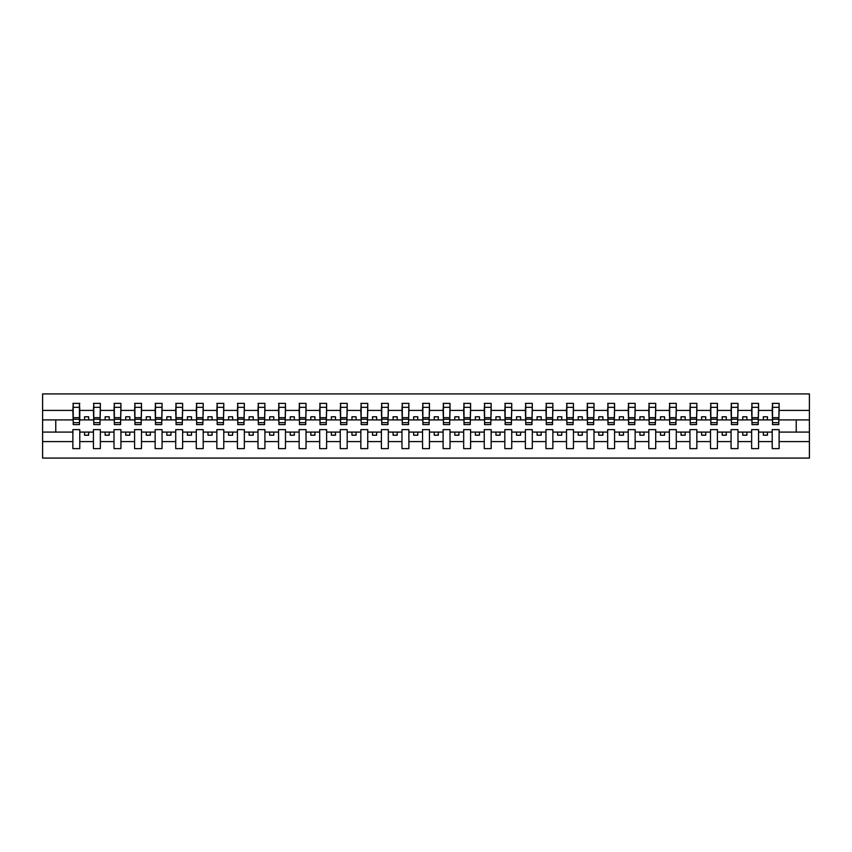 <?xml version="1.0" encoding="UTF-8"?>
<svg xmlns="http://www.w3.org/2000/svg" width="852" height="852" viewBox="0 0 852 852"><rect width="100%" height="100%" fill="white"/><g stroke="black" fill="none" stroke-linecap="round" stroke-linejoin="round"><path stroke-width="1.28" d="M772.21 441.592L758.557 441.592L758.557 429.621L751.645 429.621L751.645 441.592L737.981 441.592L737.981 429.621L731.069 429.621L731.069 441.592L717.416 441.592L717.416 429.621L710.504 429.621L710.504 441.592L696.851 441.592L696.851 429.621L689.939 429.621L689.939 441.592L676.275 441.592L676.275 429.621L669.374 429.621L669.374 441.592L655.71 441.592L655.71 429.621L648.798 429.621L648.798 441.592L635.145 441.592L635.145 429.621L628.233 429.621L628.233 441.592L614.569 441.592L614.569 429.621L607.668 429.621L607.668 441.592L594.004 441.592L594.004 429.621L587.092 429.621L587.092 441.592L573.439 441.592L573.439 429.621L566.527 429.621L566.527 441.592L552.863 441.592L552.863 429.621L545.962 429.621L545.962 441.592L532.298 441.592L532.298 429.621L525.386 429.621L525.386 441.592L511.732 441.592L511.732 429.621L504.821 429.621L504.821 441.592L491.157 441.592L491.157 429.621L484.255 429.621L484.255 441.592L470.592 441.592L470.592 429.621L463.68 429.621L463.68 441.592L450.026 441.592L450.026 429.621L443.115 429.621L443.115 441.592L429.451 441.592L429.451 429.621L422.549 429.621L422.549 441.592L408.885 441.592L408.885 429.621L401.974 429.621L401.974 441.592L388.32 441.592L388.32 429.621L381.408 429.621L381.408 441.592L367.745 441.592L367.745 429.621L360.843 429.621L360.843 441.592L347.179 441.592L347.179 429.621L340.267 429.621L340.267 441.592L326.614 441.592L326.614 429.621L319.702 429.621L319.702 441.592L306.038 441.592L306.038 429.621L299.137 429.621L299.137 441.592L285.473 441.592L285.473 429.621L278.561 429.621L278.561 441.592L264.908 441.592L264.908 429.621L257.996 429.621L257.996 441.592L244.332 441.592L244.332 429.621L237.431 429.621L237.431 441.592L223.767 441.592L223.767 429.621L216.855 429.621L216.855 441.592L203.202 441.592L203.202 429.621L196.29 429.621L196.29 441.592L182.626 441.592L182.626 429.621L175.725 429.621L175.725 441.592L162.061 441.592L162.061 429.621L155.149 429.621L155.149 441.592L141.496 441.592L141.496 429.621L134.584 429.621L134.584 441.592L120.931 441.592L120.931 429.621L114.019 429.621L114.019 441.592L100.355 441.592L100.355 429.621L93.443 429.621L93.443 441.592L79.79 441.592L79.79 429.621L72.878 429.621L72.878 441.592L42.6 441.592L42.6 458.088L809.4 458.088L809.4 441.592L779.122 441.592L779.122 448.621L772.21 448.621L772.21 432.092L763.328 432.092L763.328 435.212L767.439 435.212L767.439 432.092M779.122 441.592L779.122 429.621L772.21 429.621L772.21 432.092M751.645 441.592L751.645 448.621L758.557 448.621L758.557 441.592M731.069 441.592L731.069 448.621L737.981 448.621L737.981 441.592M710.504 441.592L710.504 448.621L717.416 448.621L717.416 441.592M689.939 441.592L689.939 448.621L696.851 448.621L696.851 441.592M669.374 441.592L669.374 448.621L676.275 448.621L676.275 441.592M648.798 441.592L648.798 448.621L655.71 448.621L655.71 441.592M628.233 441.592L628.233 448.621L635.145 448.621L635.145 441.592M607.668 441.592L607.668 448.621L614.569 448.621L614.569 441.592M587.092 441.592L587.092 448.621L594.004 448.621L594.004 441.592M566.527 441.592L566.527 448.621L573.439 448.621L573.439 441.592M545.962 441.592L545.962 448.621L552.863 448.621L552.863 441.592M525.386 441.592L525.386 448.621L532.298 448.621L532.298 441.592M504.821 441.592L504.821 448.621L511.732 448.621L511.732 441.592M484.255 441.592L484.255 448.621L491.157 448.621L491.157 441.592M463.68 441.592L463.68 448.621L470.592 448.621L470.592 441.592M443.115 441.592L443.115 448.621L450.026 448.621L450.026 441.592M422.549 441.592L422.549 448.621L429.451 448.621L429.451 441.592M401.974 441.592L401.974 448.621L408.885 448.621L408.885 441.592M381.408 441.592L381.408 448.621L388.32 448.621L388.32 441.592M360.843 441.592L360.843 448.621L367.745 448.621L367.745 441.592M340.267 441.592L340.267 448.621L347.179 448.621L347.179 441.592M319.702 441.592L319.702 448.621L326.614 448.621L326.614 441.592M299.137 441.592L299.137 448.621L306.038 448.621L306.038 441.592M278.561 441.592L278.561 448.621L285.473 448.621L285.473 441.592M257.996 441.592L257.996 448.621L264.908 448.621L264.908 441.592M237.431 441.592L237.431 448.621L244.332 448.621L244.332 441.592M216.855 441.592L216.855 448.621L223.767 448.621L223.767 441.592M196.29 441.592L196.29 448.621L203.202 448.621L203.202 441.592M175.725 441.592L175.725 448.621L182.626 448.621L182.626 441.592M155.149 441.592L155.149 448.621L162.061 448.621L162.061 441.592M134.584 441.592L134.584 448.621L141.496 448.621L141.496 441.592M114.019 441.592L114.019 448.621L120.931 448.621L120.931 441.592M93.443 441.592L93.443 448.621L100.355 448.621L100.355 441.592M772.54 422.688L778.792 422.688L778.792 424.605L772.54 424.605L772.54 403.379L772.21 410.408L758.557 410.408L758.227 422.379M772.54 422.379L772.21 410.408M751.975 422.688L758.227 422.688L758.227 424.605L751.975 424.605L751.975 403.379L751.645 410.408L737.981 410.408L737.662 422.379M751.975 422.379L751.645 410.408M731.399 422.688L737.662 422.688L737.662 424.605L731.399 424.605L731.399 403.379L731.069 410.408L717.416 410.408L717.086 422.379M731.399 422.379L731.069 410.408M710.834 422.688L717.086 422.688L717.086 424.605L710.834 424.605L710.834 403.379L710.504 410.408L696.851 410.408L696.521 422.379M710.834 422.379L710.504 410.408M690.269 422.688L696.521 422.688L696.521 424.605L690.269 424.605L690.269 403.379L689.939 410.408L676.275 410.408L675.956 422.379M690.269 422.379L689.939 410.408M669.693 422.688L675.956 422.688L675.956 424.605L669.693 424.605L669.693 403.379L669.374 410.408L655.71 410.408L655.38 422.379M669.693 422.379L669.374 410.408M649.128 422.688L655.38 422.688L655.38 424.605L649.128 424.605L649.128 403.379L648.798 410.408L635.145 410.408L634.815 422.379M649.128 422.379L648.798 410.408M628.563 422.688L634.815 422.688L634.815 424.605L628.563 424.605L628.563 403.379L628.233 410.408L614.569 410.408L614.249 422.379M628.563 422.379L628.233 410.408M607.987 422.688L614.249 422.688L614.249 424.605L607.987 424.605L607.987 403.379L607.668 410.408L594.004 410.408L593.674 422.379M607.987 422.379L607.668 410.408M587.422 422.688L593.674 422.688L593.674 424.605L587.422 424.605L587.422 403.379L587.092 410.408L573.439 410.408L573.108 422.379M587.422 422.379L587.092 410.408M566.857 422.688L573.108 422.688L573.108 424.605L566.857 424.605L566.857 403.379L566.527 410.408L552.863 410.408L552.543 422.379M566.857 422.379L566.527 410.408M546.281 422.688L552.543 422.688L552.543 424.605L546.281 424.605L546.281 403.379L545.962 410.408L532.298 410.408L531.967 422.379M546.281 422.379L545.962 410.408M525.716 422.688L531.967 422.688L531.967 424.605L525.716 424.605L525.716 403.379L525.386 410.408L511.732 410.408L511.402 422.379M525.716 422.379L525.386 410.408M505.151 422.688L511.402 422.688L511.402 424.605L505.151 424.605L505.151 403.379L504.821 410.408L491.157 410.408L490.837 422.379M505.151 422.379L504.821 410.408M484.575 422.688L490.837 422.688L490.837 424.605L484.575 424.605L484.575 403.379L484.255 410.408L470.592 410.408L470.261 422.379M484.575 422.379L484.255 410.408M464.01 422.688L470.261 422.688L470.261 424.605L464.01 424.605L464.01 403.379L463.68 410.408L450.026 410.408L449.696 422.379M464.01 422.379L463.68 410.408M443.445 422.688L449.696 422.688L449.696 424.605L443.445 424.605L443.445 403.379L443.115 410.408L429.451 410.408L429.131 422.379M443.445 422.379L443.115 410.408M422.869 422.688L429.131 422.688L429.131 424.605L422.869 424.605L422.869 403.379L422.549 410.408L408.885 410.408L408.555 422.379M422.869 422.379L422.549 410.408M402.304 422.688L408.555 422.688L408.555 424.605L402.304 424.605L402.304 403.379L401.974 410.408L388.32 410.408L387.99 422.379M402.304 422.379L401.974 410.408M381.739 422.688L387.99 422.688L387.99 424.605L381.739 424.605L381.739 403.379L381.408 410.408L367.745 410.408L367.425 422.379M381.739 422.379L381.408 410.408M361.163 422.688L367.425 422.688L367.425 424.605L361.163 424.605L361.163 403.379L360.843 410.408L347.179 410.408L346.849 422.379M361.163 422.379L360.843 410.408M340.598 422.688L346.849 422.688L346.849 424.605L340.598 424.605L340.598 403.379L340.267 410.408L326.614 410.408L326.284 422.379M340.598 422.379L340.267 410.408M320.032 422.688L326.284 422.688L326.284 424.605L320.032 424.605L320.032 403.379L319.702 410.408L306.038 410.408L305.719 422.379M320.032 422.379L319.702 410.408M299.457 422.688L305.719 422.688L305.719 424.605L299.457 424.605L299.457 403.379L299.137 410.408L285.473 410.408L285.143 422.379M299.457 422.379L299.137 410.408M278.892 422.688L285.143 422.688L285.143 424.605L278.892 424.605L278.892 403.379L278.561 410.408L264.908 410.408L264.578 422.379M278.892 422.379L278.561 410.408M258.326 422.688L264.578 422.688L264.578 424.605L258.326 424.605L258.326 403.379L257.996 410.408L244.332 410.408L244.013 422.379M258.326 422.379L257.996 410.408M237.751 422.688L244.013 422.688L244.013 424.605L237.751 424.605L237.751 403.379L237.431 410.408L223.767 410.408L223.437 422.379M237.751 422.379L237.431 410.408M217.185 422.688L223.437 422.688L223.437 424.605L217.185 424.605L217.185 403.379L216.855 410.408L203.202 410.408L202.872 422.379M217.185 422.379L216.855 410.408M196.62 422.688L202.872 422.688L202.872 424.605L196.62 424.605L196.62 403.379L196.29 410.408L182.626 410.408L182.307 422.379M196.62 422.379L196.29 410.408M176.044 422.688L182.307 422.688L182.307 424.605L176.044 424.605L176.044 403.379L175.725 410.408L162.061 410.408L161.731 422.379M176.044 422.379L175.725 410.408M155.479 422.688L161.731 422.688L161.731 424.605L155.479 424.605L155.479 403.379L155.149 410.408L141.496 410.408L141.166 422.379M155.479 422.379L155.149 410.408M134.914 422.688L141.166 422.688L141.166 424.605L134.914 424.605L134.914 403.379L134.584 410.408L120.931 410.408L120.601 422.379M134.914 422.379L134.584 410.408M114.338 422.688L120.601 422.688L120.601 424.605L114.338 424.605L114.338 403.379L114.019 410.408L100.355 410.408L100.025 422.379M114.338 422.379L114.019 410.408M93.773 422.688L100.025 422.688L100.025 424.605L93.773 424.605L93.773 403.379L93.443 410.408L79.79 410.408L79.46 403.379L79.46 424.605L73.208 424.605L73.208 419.28L79.46 419.28M93.773 422.379L93.443 410.408M72.878 441.592L72.878 448.621L79.79 448.621L79.79 441.592M73.208 419.28L73.208 403.379L72.878 410.408L42.6 410.408L42.6 393.912L809.4 393.912L809.4 410.408L779.122 410.408L778.792 422.379M73.208 422.379L72.878 410.408M772.21 403.379L779.122 403.379L779.122 410.408M751.645 403.379L758.557 403.379L758.557 410.408M731.069 403.379L737.981 403.379L737.981 410.408M710.504 403.379L717.416 403.379L717.416 410.408M689.939 403.379L696.851 403.379L696.851 410.408M669.374 403.379L676.275 403.379L676.275 410.408M648.798 403.379L655.71 403.379L655.71 410.408M628.233 403.379L635.145 403.379L635.145 410.408M607.668 403.379L614.569 403.379L614.569 410.408M587.092 403.379L594.004 403.379L594.004 410.408M566.527 403.379L573.439 403.379L573.439 410.408M545.962 403.379L552.863 403.379L552.863 410.408M525.386 403.379L532.298 403.379L532.298 410.408M504.821 403.379L511.732 403.379L511.732 410.408M484.255 403.379L491.157 403.379L491.157 410.408M463.68 403.379L470.592 403.379L470.592 410.408M443.115 403.379L450.026 403.379L450.026 410.408M422.549 403.379L429.451 403.379L429.451 410.408M401.974 403.379L408.885 403.379L408.885 410.408M381.408 403.379L388.32 403.379L388.32 410.408M360.843 403.379L367.745 403.379L367.745 410.408M340.267 403.379L347.179 403.379L347.179 410.408M319.702 403.379L326.614 403.379L326.614 410.408M299.137 403.379L306.038 403.379L306.038 410.408M278.561 403.379L285.473 403.379L285.473 410.408M257.996 403.379L264.908 403.379L264.908 410.408M237.431 403.379L244.332 403.379L244.332 410.408M216.855 403.379L223.767 403.379L223.767 410.408M196.29 403.379L203.202 403.379L203.202 410.408M175.725 403.379L182.626 403.379L182.626 410.408M155.149 403.379L162.061 403.379L162.061 410.408M134.584 403.379L141.496 403.379L141.496 410.408M114.019 403.379L120.931 403.379L120.931 410.408M93.443 403.379L100.355 403.379L100.355 410.408M72.878 403.379L79.79 403.379M763.328 432.092L758.557 432.092M772.21 419.908L767.439 419.908L767.439 416.788L763.328 416.788L763.328 419.908L758.557 419.908M763.328 419.908L767.439 419.908M746.874 435.212L746.874 432.092L742.752 432.092L742.752 435.212L746.874 435.212M742.752 432.092L737.981 432.092M751.645 432.092L746.874 432.092M751.645 419.908L746.874 419.908L746.874 416.788L742.752 416.788L742.752 419.908L737.981 419.908M742.752 419.908L746.874 419.908M726.298 435.212L726.298 432.092L722.187 432.092L722.187 435.212L726.298 435.212M722.187 432.092L717.416 432.092M731.069 432.092L726.298 432.092M731.069 419.908L726.298 419.908L726.298 416.788L722.187 416.788L722.187 419.908L717.416 419.908M722.187 419.908L726.298 419.908M705.733 435.212L705.733 432.092L701.622 432.092L701.622 435.212L705.733 435.212M701.622 432.092L696.851 432.092M710.504 432.092L705.733 432.092M710.504 419.908L705.733 419.908L705.733 416.788L701.622 416.788L701.622 419.908L696.851 419.908M701.622 419.908L705.733 419.908M685.168 435.212L685.168 432.092L681.046 432.092L681.046 435.212L685.168 435.212M681.046 432.092L676.275 432.092M689.939 432.092L685.168 432.092M689.939 419.908L685.168 419.908L685.168 416.788L681.046 416.788L681.046 419.908L676.275 419.908M681.046 419.908L685.168 419.908M664.592 435.212L664.592 432.092L660.481 432.092L660.481 435.212L664.592 435.212M660.481 432.092L655.71 432.092M669.374 432.092L664.592 432.092M669.374 419.908L664.592 419.908L664.592 416.788L660.481 416.788L660.481 419.908L655.71 419.908M660.481 419.908L664.592 419.908M644.027 435.212L644.027 432.092L639.916 432.092L639.916 435.212L644.027 435.212M639.916 432.092L635.145 432.092M648.798 432.092L644.027 432.092M648.798 419.908L644.027 419.908L644.027 416.788L639.916 416.788L639.916 419.908L635.145 419.908M639.916 419.908L644.027 419.908M623.462 435.212L623.462 432.092L619.351 432.092L619.351 435.212L623.462 435.212M619.351 432.092L614.569 432.092M628.233 432.092L623.462 432.092M628.233 419.908L623.462 419.908L623.462 416.788L619.351 416.788L619.351 419.908L614.569 419.908M619.351 419.908L623.462 419.908M602.886 435.212L602.886 432.092L598.775 432.092L598.775 435.212L602.886 435.212M598.775 432.092L594.004 432.092M607.668 432.092L602.886 432.092M607.668 419.908L602.886 419.908L602.886 416.788L598.775 416.788L598.775 419.908L594.004 419.908M598.775 419.908L602.886 419.908M582.321 435.212L582.321 432.092L578.21 432.092L578.21 435.212L582.321 435.212M578.21 432.092L573.439 432.092M587.092 432.092L582.321 432.092M587.092 419.908L582.321 419.908L582.321 416.788L578.21 416.788L578.21 419.908L573.439 419.908M578.21 419.908L582.321 419.908M561.756 435.212L561.756 432.092L557.645 432.092L557.645 435.212L561.756 435.212M557.645 432.092L552.863 432.092M566.527 432.092L561.756 432.092M566.527 419.908L561.756 419.908L561.756 416.788L557.645 416.788L557.645 419.908L552.863 419.908M557.645 419.908L561.756 419.908M541.18 435.212L541.18 432.092L537.069 432.092L537.069 435.212L541.18 435.212M537.069 432.092L532.298 432.092M545.962 432.092L541.18 432.092M545.962 419.908L541.18 419.908L541.18 416.788L537.069 416.788L537.069 419.908L532.298 419.908M537.069 419.908L541.18 419.908M520.615 435.212L520.615 432.092L516.504 432.092L516.504 435.212L520.615 435.212M516.504 432.092L511.732 432.092M525.386 432.092L520.615 432.092M525.386 419.908L520.615 419.908L520.615 416.788L516.504 416.788L516.504 419.908L511.732 419.908M516.504 419.908L520.615 419.908M500.049 435.212L500.049 432.092L495.939 432.092L495.939 435.212L500.049 435.212M495.939 432.092L491.157 432.092M504.821 432.092L500.049 432.092M504.821 419.908L500.049 419.908L500.049 416.788L495.939 416.788L495.939 419.908L491.157 419.908M495.939 419.908L500.049 419.908M479.474 435.212L479.474 432.092L475.363 432.092L475.363 435.212L479.474 435.212M475.363 432.092L470.592 432.092M484.255 432.092L479.474 432.092M484.255 419.908L479.474 419.908L479.474 416.788L475.363 416.788L475.363 419.908L470.592 419.908M475.363 419.908L479.474 419.908M458.908 435.212L458.908 432.092L454.798 432.092L454.798 435.212L458.908 435.212M454.798 432.092L450.026 432.092M463.68 432.092L458.908 432.092M463.68 419.908L458.908 419.908L458.908 416.788L454.798 416.788L454.798 419.908L450.026 419.908M454.798 419.908L458.908 419.908M438.343 435.212L438.343 432.092L434.232 432.092L434.232 435.212L438.343 435.212M434.232 432.092L429.451 432.092M443.115 432.092L438.343 432.092M443.115 419.908L438.343 419.908L438.343 416.788L434.232 416.788L434.232 419.908L429.451 419.908M434.232 419.908L438.343 419.908M417.768 435.212L417.768 432.092L413.657 432.092L413.657 435.212L417.768 435.212M413.657 432.092L408.885 432.092M422.549 432.092L417.768 432.092M422.549 419.908L417.768 419.908L417.768 416.788L413.657 416.788L413.657 419.908L408.885 419.908M413.657 419.908L417.768 419.908M397.202 435.212L397.202 432.092L393.091 432.092L393.091 435.212L397.202 435.212M393.091 432.092L388.32 432.092M401.974 432.092L397.202 432.092M401.974 419.908L397.202 419.908L397.202 416.788L393.091 416.788L393.091 419.908L388.32 419.908M393.091 419.908L397.202 419.908M376.637 435.212L376.637 432.092L372.526 432.092L372.526 435.212L376.637 435.212M372.526 432.092L367.745 432.092M381.408 432.092L376.637 432.092M381.408 419.908L376.637 419.908L376.637 416.788L372.526 416.788L372.526 419.908L367.745 419.908M372.526 419.908L376.637 419.908M356.061 435.212L356.061 432.092L351.951 432.092L351.951 435.212L356.061 435.212M351.951 432.092L347.179 432.092M360.843 432.092L356.061 432.092M360.843 419.908L356.061 419.908L356.061 416.788L351.951 416.788L351.951 419.908L347.179 419.908M351.951 419.908L356.061 419.908M335.496 435.212L335.496 432.092L331.385 432.092L331.385 435.212L335.496 435.212M331.385 432.092L326.614 432.092M340.267 432.092L335.496 432.092M340.267 419.908L335.496 419.908L335.496 416.788L331.385 416.788L331.385 419.908L326.614 419.908M331.385 419.908L335.496 419.908M314.931 435.212L314.931 432.092L310.82 432.092L310.82 435.212L314.931 435.212M310.82 432.092L306.038 432.092M319.702 432.092L314.931 432.092M319.702 419.908L314.931 419.908L314.931 416.788L310.82 416.788L310.82 419.908L306.038 419.908M310.82 419.908L314.931 419.908M294.355 435.212L294.355 432.092L290.244 432.092L290.244 435.212L294.355 435.212M290.244 432.092L285.473 432.092M299.137 432.092L294.355 432.092M299.137 419.908L294.355 419.908L294.355 416.788L290.244 416.788L290.244 419.908L285.473 419.908M290.244 419.908L294.355 419.908M273.79 435.212L273.79 432.092L269.679 432.092L269.679 435.212L273.79 435.212M269.679 432.092L264.908 432.092M278.561 432.092L273.79 432.092M278.561 419.908L273.79 419.908L273.79 416.788L269.679 416.788L269.679 419.908L264.908 419.908M269.679 419.908L273.79 419.908M253.225 435.212L253.225 432.092L249.114 432.092L249.114 435.212L253.225 435.212M249.114 432.092L244.332 432.092M257.996 432.092L253.225 432.092M257.996 419.908L253.225 419.908L253.225 416.788L249.114 416.788L249.114 419.908L244.332 419.908M249.114 419.908L253.225 419.908M232.649 435.212L232.649 432.092L228.538 432.092L228.538 435.212L232.649 435.212M228.538 432.092L223.767 432.092M237.431 432.092L232.649 432.092M237.431 419.908L232.649 419.908L232.649 416.788L228.538 416.788L228.538 419.908L223.767 419.908M228.538 419.908L232.649 419.908M212.084 435.212L212.084 432.092L207.973 432.092L207.973 435.212L212.084 435.212M207.973 432.092L203.202 432.092M216.855 432.092L212.084 432.092M216.855 419.908L212.084 419.908L212.084 416.788L207.973 416.788L207.973 419.908L203.202 419.908M207.973 419.908L212.084 419.908M191.519 435.212L191.519 432.092L187.408 432.092L187.408 435.212L191.519 435.212M187.408 432.092L182.626 432.092M196.29 432.092L191.519 432.092M196.29 419.908L191.519 419.908L191.519 416.788L187.408 416.788L187.408 419.908L182.626 419.908M187.408 419.908L191.519 419.908M170.954 435.212L170.954 432.092L166.832 432.092L166.832 435.212L170.954 435.212M166.832 432.092L162.061 432.092M175.725 432.092L170.954 432.092M175.725 419.908L170.954 419.908L170.954 416.788L166.832 416.788L166.832 419.908L162.061 419.908M166.832 419.908L170.954 419.908M150.378 435.212L150.378 432.092L146.267 432.092L146.267 435.212L150.378 435.212M146.267 432.092L141.496 432.092M155.149 432.092L150.378 432.092M155.149 419.908L150.378 419.908L150.378 416.788L146.267 416.788L146.267 419.908L141.496 419.908M146.267 419.908L150.378 419.908M129.813 435.212L129.813 432.092L125.702 432.092L125.702 435.212L129.813 435.212M125.702 432.092L120.931 432.092M134.584 432.092L129.813 432.092M134.584 419.908L129.813 419.908L129.813 416.788L125.702 416.788L125.702 419.908L120.931 419.908M125.702 419.908L129.813 419.908M109.248 435.212L109.248 432.092L105.126 432.092L105.126 435.212L109.248 435.212M105.126 432.092L100.355 432.092M114.019 432.092L109.248 432.092M114.019 419.908L109.248 419.908L109.248 416.788L105.126 416.788L105.126 419.908L100.355 419.908M105.126 419.908L109.248 419.908M88.672 435.212L88.672 432.092L84.561 432.092L84.561 435.212L88.672 435.212M84.561 432.092L79.79 432.092M93.443 432.092L88.672 432.092M93.443 419.908L88.672 419.908L88.672 416.788L84.561 416.788L84.561 419.908L79.79 419.908L79.79 410.408M84.561 419.908L88.672 419.908M79.79 419.908L79.46 422.379M72.878 432.092L42.6 432.092L42.6 410.408M42.6 441.592L42.6 432.092M72.878 419.908L42.6 419.908M809.4 441.592L809.4 410.408M55.763 432.092L55.763 419.908M809.4 419.908L796.237 419.908L796.237 432.092L779.122 432.092M809.4 432.092L796.237 432.092M796.237 419.908L779.122 419.908M73.208 417.672L79.46 417.672M100.355 403.379L100.025 422.688M93.773 419.28L100.025 419.28M93.773 417.672L100.025 417.672M120.931 403.379L120.601 422.688M114.338 419.28L120.601 419.28M114.338 417.672L120.601 417.672M141.496 403.379L141.166 422.688M134.914 419.28L141.166 419.28M134.914 417.672L141.166 417.672M162.061 403.379L161.731 422.688M155.479 419.28L161.731 419.28M155.479 417.672L161.731 417.672M182.626 403.379L182.307 422.688M176.044 419.28L182.307 419.28M176.044 417.672L182.307 417.672M203.202 403.379L202.872 422.688M196.62 419.28L202.872 419.28M196.62 417.672L202.872 417.672M223.767 403.379L223.437 422.688M217.185 419.28L223.437 419.28M217.185 417.672L223.437 417.672M244.332 403.379L244.013 422.688M237.751 419.28L244.013 419.28M237.751 417.672L244.013 417.672M264.908 403.379L264.578 422.688M258.326 419.28L264.578 419.28M258.326 417.672L264.578 417.672M285.473 403.379L285.143 422.688M278.892 419.28L285.143 419.28M278.892 417.672L285.143 417.672M306.038 403.379L305.719 422.688M299.457 419.28L305.719 419.28M299.457 417.672L305.719 417.672M326.614 403.379L326.284 422.688M320.032 419.28L326.284 419.28M320.032 417.672L326.284 417.672M347.179 403.379L346.849 422.688M340.598 419.28L346.849 419.28M340.598 417.672L346.849 417.672M367.745 403.379L367.425 422.688M361.163 419.28L367.425 419.28M361.163 417.672L367.425 417.672M388.32 403.379L387.99 422.688M381.739 419.28L387.99 419.28M381.739 417.672L387.99 417.672M408.885 403.379L408.555 422.688M402.304 419.28L408.555 419.28M402.304 417.672L408.555 417.672M429.451 403.379L429.131 422.688M422.869 419.28L429.131 419.28M422.869 417.672L429.131 417.672M450.026 403.379L449.696 422.688M443.445 419.28L449.696 419.28M443.445 417.672L449.696 417.672M470.592 403.379L470.261 422.688M464.01 419.28L470.261 419.28M464.01 417.672L470.261 417.672M491.157 403.379L490.837 422.688M484.575 419.28L490.837 419.28M484.575 417.672L490.837 417.672M511.732 403.379L511.402 422.688M505.151 419.28L511.402 419.28M505.151 417.672L511.402 417.672M532.298 403.379L531.967 422.688M525.716 419.28L531.967 419.28M525.716 417.672L531.967 417.672M552.863 403.379L552.543 422.688M546.281 419.28L552.543 419.28M546.281 417.672L552.543 417.672M573.439 403.379L573.108 422.688M566.857 419.28L573.108 419.28M566.857 417.672L573.108 417.672M594.004 403.379L593.674 422.688M587.422 419.28L593.674 419.28M587.422 417.672L593.674 417.672M614.569 403.379L614.249 422.688M607.987 419.28L614.249 419.28M607.987 417.672L614.249 417.672M635.145 403.379L634.815 422.688M628.563 419.28L634.815 419.28M628.563 417.672L634.815 417.672M655.71 403.379L655.38 422.688M649.128 419.28L655.38 419.28M649.128 417.672L655.38 417.672M676.275 403.379L675.956 422.688M669.693 419.28L675.956 419.28M669.693 417.672L675.956 417.672M696.851 403.379L696.521 422.688M690.269 419.28L696.521 419.28M690.269 417.672L696.521 417.672M717.416 403.379L717.086 422.688M710.834 419.28L717.086 419.28M710.834 417.672L717.086 417.672M737.981 403.379L737.662 422.688M731.399 419.28L737.662 419.28M731.399 417.672L737.662 417.672M758.557 403.379L758.227 422.688M751.975 419.28L758.227 419.28M751.975 417.672L758.227 417.672M779.122 403.379L778.792 422.688M772.54 419.28L778.792 419.28M772.54 417.672L778.792 417.672M73.208 422.688L79.46 422.688M73.208 407.331L79.46 407.331M93.773 407.331L100.025 407.331M114.338 407.331L120.601 407.331M134.914 407.331L141.166 407.331M155.479 407.331L161.731 407.331M176.044 407.331L182.307 407.331M196.62 407.331L202.872 407.331M217.185 407.331L223.437 407.331M237.751 407.331L244.013 407.331M258.326 407.331L264.578 407.331M278.892 407.331L285.143 407.331M299.457 407.331L305.719 407.331M320.032 407.331L326.284 407.331M340.598 407.331L346.849 407.331M361.163 407.331L367.425 407.331M381.739 407.331L387.99 407.331M402.304 407.331L408.555 407.331M422.869 407.331L429.131 407.331M443.445 407.331L449.696 407.331M464.01 407.331L470.261 407.331M484.575 407.331L490.837 407.331M505.151 407.331L511.402 407.331M525.716 407.331L531.967 407.331M546.281 407.331L552.543 407.331M566.857 407.331L573.108 407.331M587.422 407.331L593.674 407.331M607.987 407.331L614.249 407.331M628.563 407.331L634.815 407.331M649.128 407.331L655.38 407.331M669.693 407.331L675.956 407.331M690.269 407.331L696.521 407.331M710.834 407.331L717.086 407.331M731.399 407.331L737.662 407.331M751.975 407.331L758.227 407.331M772.54 407.331L778.792 407.331"/></g></svg>
